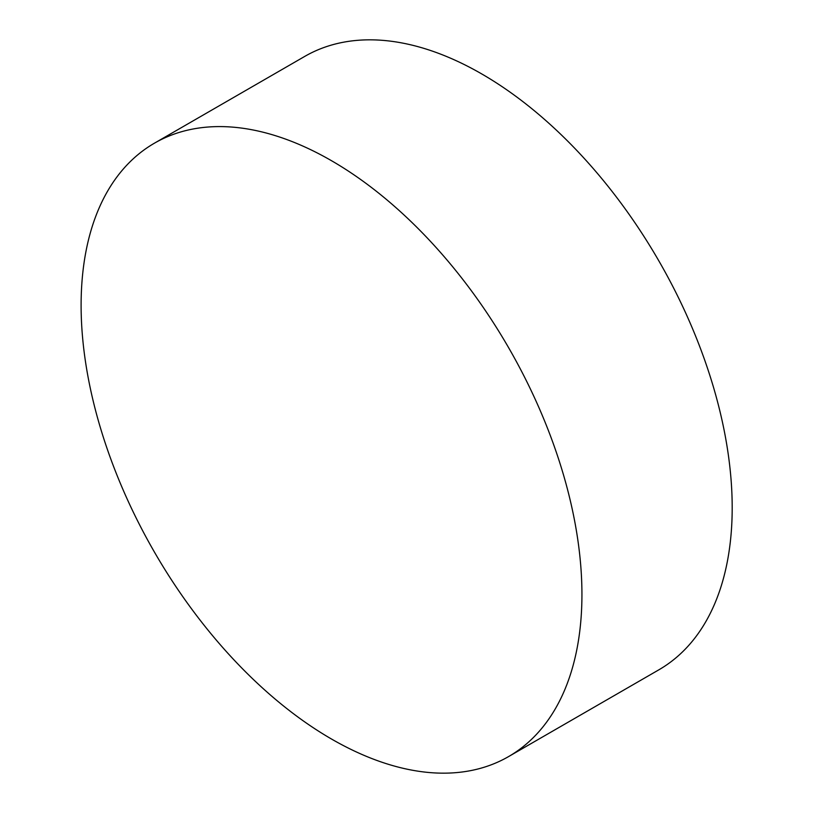 <?xml version="1.0" encoding="UTF-8"?>
<svg xmlns="http://www.w3.org/2000/svg" width="813" height="813" viewBox="0 0 813 813"><rect width="100%" height="100%" fill="white"/><g stroke="black" fill="none" stroke-linecap="round" stroke-linejoin="round"><path stroke-width="1.22" d="M581.935 594.455A354.143 204.47 60 0 1 508.592 756.578A354.143 204.47 60 0 1 331.521 739.037A354.143 204.47 60 0 1 81.107 305.302A354.143 204.47 60 0 1 154.45 143.179A354.143 204.47 60 0 1 331.521 160.72A354.143 204.47 60 0 1 581.935 594.455M154.45 143.179L304.712 56.422A354.143 204.47 60 0 1 481.784 73.963A354.143 204.47 60 0 1 713.133 386.043A354.143 204.47 60 0 1 658.855 669.821L508.592 756.578"/></g></svg>
